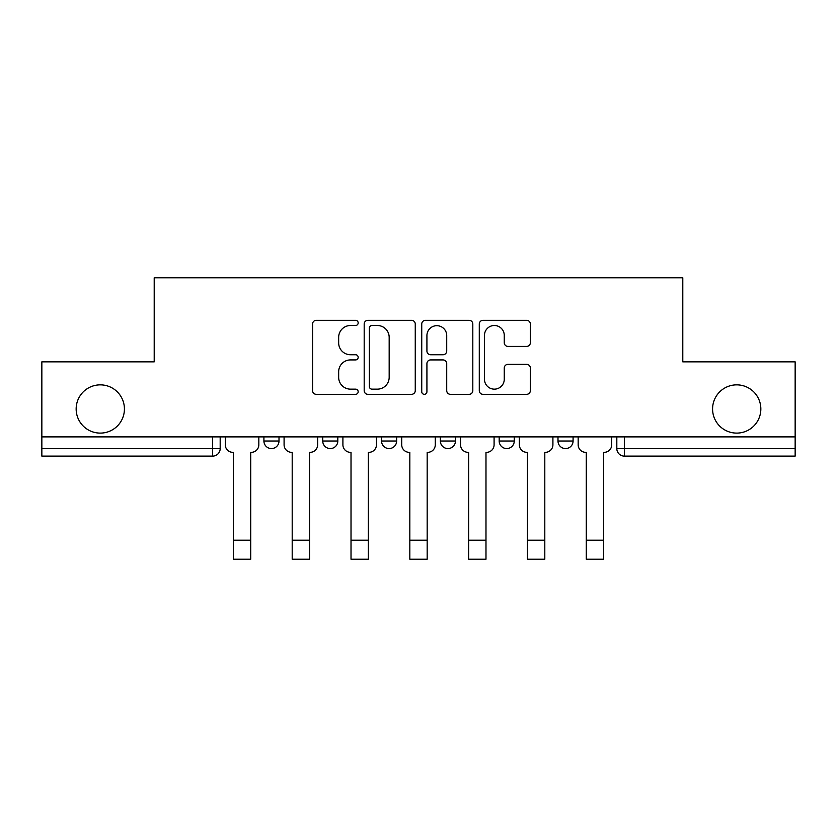 <?xml version="1.0" encoding="UTF-8"?>
<svg xmlns="http://www.w3.org/2000/svg" width="837" height="837" viewBox="0 0 837 837"><rect width="100%" height="100%" fill="white"/><g stroke="black" fill="none" stroke-linecap="round" stroke-linejoin="round"><path stroke-width="1.26" d="M358.173 322.915A2.595 2.595 0 0 0 355.589 320.32L316.271 320.32A3.704 3.704 0 0 0 312.567 324.024L312.567 390.638A3.704 3.704 0 0 0 316.271 394.332L355.589 394.332A2.595 2.595 0 0 0 358.173 391.747A2.595 2.595 0 0 0 355.589 389.153L350.494 389.153A11.844 11.844 0 0 1 338.661 377.309L338.661 371.764A11.844 11.844 0 0 1 350.494 359.92L355.589 359.92A2.595 2.595 0 0 0 358.173 357.326A2.595 2.595 0 0 0 355.589 354.742L350.494 354.742A11.844 11.844 0 0 1 338.661 342.898L338.661 337.342A11.844 11.844 0 0 1 350.494 325.499L355.589 325.499A2.595 2.595 0 0 0 358.173 322.915M712.58 408.979A24.127 24.127 0 0 0 736.706 433.106A24.127 24.127 0 0 0 760.843 408.979A24.127 24.127 0 0 0 736.706 384.853A24.127 24.127 0 0 0 712.58 408.979M76.157 408.979A24.127 24.127 0 0 0 100.294 433.106A24.127 24.127 0 0 0 124.42 408.979A24.127 24.127 0 0 0 100.294 384.853A24.127 24.127 0 0 0 76.157 408.979M499.187 441.026L499.187 436.883L499.187 441.026A7.543 7.543 0 0 0 506.72 448.569A7.543 7.543 0 0 1 499.187 441.026L514.263 441.026A7.543 7.543 0 0 1 506.72 448.569M381.546 436.883L381.546 441.026L396.633 441.026A7.543 7.543 0 0 1 389.09 448.569A7.543 7.543 0 0 1 381.546 441.026L381.546 436.883M322.737 441.026L322.737 436.883L322.737 441.026A7.543 7.543 0 0 0 330.28 448.569A7.543 7.543 0 0 1 322.737 441.026L337.813 441.026A7.543 7.543 0 0 1 330.28 448.569A7.543 7.543 0 0 0 337.813 441.026A7.543 7.543 0 0 1 330.28 448.569M263.917 441.026L263.917 436.883L263.917 441.026A7.543 7.543 0 0 0 271.46 448.569A7.543 7.543 0 0 1 263.917 441.026L279.003 441.026A7.543 7.543 0 0 1 271.46 448.569A7.543 7.543 0 0 0 279.003 441.026A7.543 7.543 0 0 1 271.46 448.569M526.651 346.413A3.704 3.704 0 0 0 530.355 342.71L530.355 324.024A3.704 3.704 0 0 0 526.651 320.32L482.991 320.32A3.704 3.704 0 0 0 479.287 324.024L479.287 390.638A3.704 3.704 0 0 0 482.991 394.332L526.651 394.332A3.704 3.704 0 0 0 530.355 390.638L530.355 368.06A3.704 3.704 0 0 0 526.651 364.357L507.965 364.357A3.704 3.704 0 0 0 504.261 368.06L504.261 379.255A9.898 9.898 0 0 1 494.364 389.153A9.898 9.898 0 0 1 484.466 379.255L484.466 335.396A9.898 9.898 0 0 1 494.364 325.499A9.898 9.898 0 0 1 504.261 335.396L504.261 342.71A3.704 3.704 0 0 0 507.965 346.413L526.651 346.413M41.85 436.883L41.85 361.856L154.207 361.856L154.207 277.779L682.793 277.779L682.793 361.856L795.15 361.856L795.15 436.883L41.85 436.883L41.85 448.569L220.183 448.569L220.183 436.883M415.257 324.024A3.704 3.704 0 0 0 411.563 320.32L367.893 320.32A3.704 3.704 0 0 0 364.189 324.024L364.189 390.638A3.704 3.704 0 0 0 367.893 394.332L411.563 394.332A3.704 3.704 0 0 0 415.257 390.638L415.257 324.024M425.437 320.32L469.107 320.32A3.704 3.704 0 0 1 472.811 324.024L472.811 390.638A3.704 3.704 0 0 1 469.107 394.332L450.421 394.332A3.704 3.704 0 0 1 446.717 390.638L446.717 363.614A3.704 3.704 0 0 0 443.014 359.92L430.616 359.92A3.704 3.704 0 0 0 426.922 363.614L426.922 391.747A2.595 2.595 0 0 1 424.328 394.332A2.595 2.595 0 0 1 421.743 391.747L421.743 324.024A3.704 3.704 0 0 1 425.437 320.32M616.817 436.883L616.817 448.569L795.15 448.569L795.15 456.113L624.36 456.113A7.543 7.543 0 0 1 616.817 448.569L616.817 436.883M795.15 436.883L795.15 448.569M220.183 448.569A7.543 7.543 0 0 1 212.64 456.113A7.543 7.543 0 0 0 220.183 448.569A7.543 7.543 0 0 1 212.64 456.113L41.85 456.113L41.85 448.569M573.083 436.883L573.083 441.026A7.543 7.543 0 0 1 565.54 448.569A7.543 7.543 0 0 1 557.997 441.026L573.083 441.026A7.543 7.543 0 0 1 565.54 448.569A7.543 7.543 0 0 0 573.083 441.026M557.997 436.883L557.997 441.026M514.263 436.883L514.263 441.026M455.454 436.883L455.454 441.026A7.543 7.543 0 0 1 447.91 448.569A7.543 7.543 0 0 1 440.367 441.026L455.454 441.026A7.543 7.543 0 0 1 447.91 448.569A7.543 7.543 0 0 0 455.454 441.026L455.454 436.883M440.367 436.883L440.367 441.026M396.633 436.883L396.633 441.026L396.633 436.883M337.813 436.883L337.813 441.026L337.813 436.883M279.003 436.883L279.003 441.026L279.003 436.883M371.963 325.499A2.595 2.595 0 0 0 369.368 328.094L369.368 386.568A2.595 2.595 0 0 0 371.963 389.153L377.33 389.153A11.844 11.844 0 0 0 389.174 377.309L389.174 337.342A11.844 11.844 0 0 0 377.33 325.499L371.963 325.499M446.717 335.585A9.898 9.898 0 0 0 436.82 325.687A9.898 9.898 0 0 0 426.922 335.585L426.922 351.038A3.704 3.704 0 0 0 430.616 354.742L443.014 354.742A3.704 3.704 0 0 0 446.717 351.038L446.717 335.585M225.279 444.803L225.279 436.883L225.279 444.803A7.543 7.543 0 0 0 232.812 452.336L233.377 452.336L233.377 488.159M232.812 452.336L233.377 452.336L233.377 559.221L250.723 559.221L250.723 452.336L251.288 452.336L250.723 452.336L250.723 488.159M258.832 444.803L258.832 436.883L258.832 444.803A7.543 7.543 0 0 1 251.288 452.336M250.723 559.221L233.377 559.221M284.088 444.803L284.088 436.883L284.088 444.803A7.543 7.543 0 0 0 291.632 452.336L292.197 452.336L292.197 488.159M291.632 452.336L292.197 452.336L292.197 559.221L309.544 559.221L309.544 452.336L310.108 452.336L309.544 452.336L309.544 488.159M317.642 444.803L317.642 436.883L317.642 444.803A7.543 7.543 0 0 1 310.108 452.336M342.908 444.803L342.908 436.883L342.908 444.803A7.543 7.543 0 0 0 350.441 452.336L351.017 452.336L351.017 488.159M350.441 452.336L351.017 452.336L351.017 559.221L368.353 559.221L368.353 452.336L368.918 452.336L368.353 452.336L368.353 488.159M376.462 444.803L376.462 436.883L376.462 444.803A7.543 7.543 0 0 1 368.918 452.336M309.544 559.221L292.197 559.221M368.353 559.221L351.017 559.221M401.718 444.803L401.718 436.883L401.718 444.803A7.543 7.543 0 0 0 409.262 452.336L409.827 452.336L409.827 488.159M409.262 452.336L409.827 452.336L409.827 559.221L427.173 559.221L427.173 452.336L427.738 452.336L427.173 452.336L427.173 488.159M435.282 444.803L435.282 436.883L435.282 444.803A7.543 7.543 0 0 1 427.738 452.336M460.538 444.803L460.538 436.883L460.538 444.803A7.543 7.543 0 0 0 468.082 452.336L468.647 452.336L468.647 488.159M468.082 452.336L468.647 452.336L468.647 559.221L485.983 559.221L485.983 452.336L486.559 452.336L485.983 452.336L485.983 488.159M494.092 444.803L494.092 436.883L494.092 444.803A7.543 7.543 0 0 1 486.559 452.336M519.358 444.803L519.358 436.883L519.358 444.803A7.543 7.543 0 0 0 526.891 452.336L527.456 452.336L527.456 488.159M526.891 452.336L527.456 452.336L527.456 559.221L544.803 559.221L544.803 452.336L545.368 452.336L544.803 452.336L544.803 488.159M552.912 444.803L552.912 436.883L552.912 444.803A7.543 7.543 0 0 1 545.368 452.336M427.173 559.221L409.827 559.221M485.983 559.221L468.647 559.221M544.803 559.221L527.456 559.221M578.168 444.803L578.168 436.883L578.168 444.803A7.543 7.543 0 0 0 585.712 452.336L586.277 452.336L586.277 488.159M585.712 452.336L586.277 452.336L586.277 559.221L603.623 559.221L603.623 452.336L604.188 452.336L603.623 452.336L603.623 488.159M611.721 444.803L611.721 436.883L611.721 444.803A7.543 7.543 0 0 1 604.188 452.336M603.623 559.221L586.277 559.221M212.64 436.883L212.64 456.113M624.36 436.883L624.36 456.113M250.723 540.189L233.377 540.189M309.544 540.189L292.197 540.189M368.353 540.189L351.017 540.189M427.173 540.189L409.827 540.189M485.983 540.189L468.647 540.189M544.803 540.189L527.456 540.189M603.623 540.189L586.277 540.189"/></g></svg>
